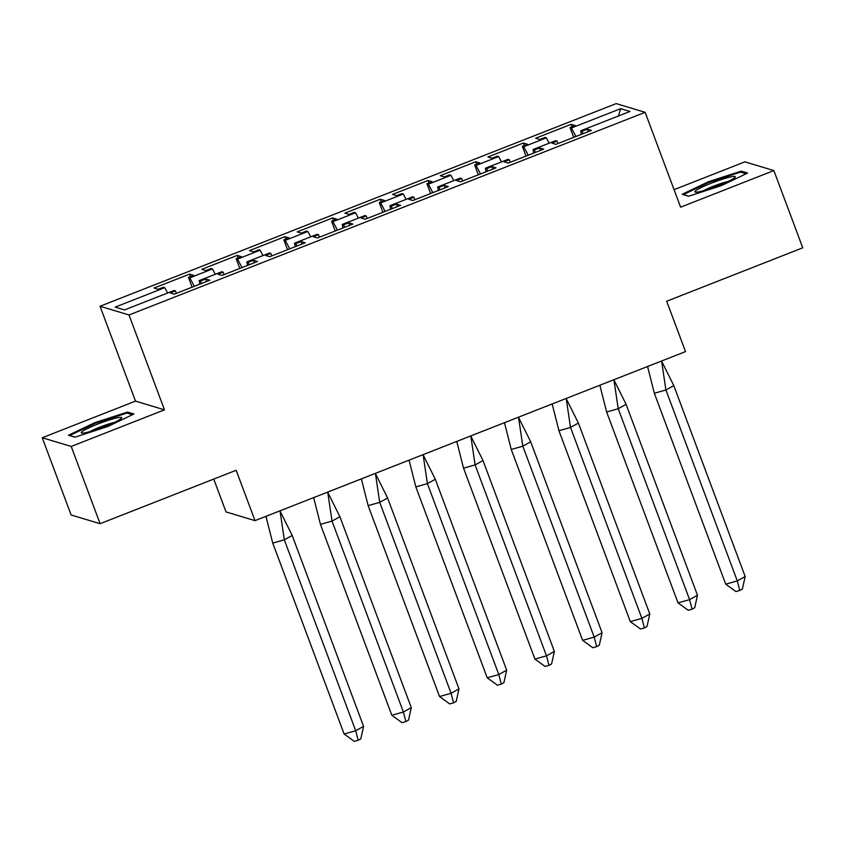 <?xml version="1.0" encoding="UTF-8"?>
<svg xmlns="http://www.w3.org/2000/svg" width="845" height="845" viewBox="0 0 845 845"><rect width="100%" height="100%" fill="white"/><g stroke="black" fill="none" stroke-linecap="round" stroke-linejoin="round"><path stroke-width="1.27" d="M164.479 409.836L135.506 401.121L42.25 437.742L71.212 446.445L164.479 409.836L129.01 314.974L645.136 112.322L680.605 207.183L773.872 170.563L744.899 161.86L674.056 189.671M773.872 170.563L802.75 247.817L666.684 301.242L685.517 351.604L255 520.636L226.027 511.933L213.743 479.073M71.212 446.445L100.101 523.699L71.128 514.985L42.25 437.742M135.506 401.121L100.037 306.26L616.174 103.608L645.136 112.322M129.01 314.974L100.037 306.26M510.264 162.272L509.334 159.779L507.972 159.367L485.347 168.25L486.033 171.778M194.329 286.307L189.819 277.815L188.456 277.413L193.653 275.364L189.544 274.129L154.075 288.06L158.184 289.296L163.381 287.258L164.743 287.659L115.216 307.115L124.542 309.914L174.07 290.469L175.433 290.881L170.236 292.919L174.345 294.155L209.813 280.223L205.705 278.987L200.508 281.036L199.145 280.625L221.77 271.741L223.133 272.153L217.936 274.192L222.045 275.428L257.514 261.496L253.405 260.26L248.208 262.309L246.846 261.897L269.47 253.014L270.833 253.415L265.636 255.465L269.745 256.7L305.214 242.768L301.105 241.533L295.908 243.571L294.546 243.17L317.171 234.287L318.533 234.688L313.337 236.737L317.445 237.973L352.914 224.041L348.805 222.805L343.609 224.844L342.246 224.443L364.871 215.559L366.234 215.961L361.037 218.01L365.146 219.246L400.614 205.314L396.506 204.078L391.309 206.117L389.946 205.715L412.571 196.822L413.934 197.234L408.737 199.272L412.846 200.518L448.315 186.587L444.206 185.351L439.009 187.389L437.647 186.977L460.271 178.094L461.634 178.506L456.437 180.545L460.546 181.781L496.015 167.859L491.906 166.623L486.709 168.662L485.347 168.25M189.819 277.815L212.444 268.932L215.285 274.287M242.029 267.58L237.519 259.088L236.156 258.686L241.353 256.637L237.244 255.401L201.775 269.333L205.884 270.569L211.081 268.53L212.444 268.932M237.519 259.088L260.144 250.204L262.985 255.56M289.729 248.852L285.219 240.36L283.857 239.948L289.053 237.91L284.945 236.674L249.476 250.606L253.584 251.842L258.781 249.793L260.144 250.204M285.219 240.36L307.844 231.477L310.685 236.832M337.43 230.125L332.919 221.633L331.557 221.221L336.754 219.182L332.645 217.947L297.176 231.879L301.285 233.114L306.481 231.065L307.844 231.477M332.919 221.633L355.544 212.75L358.386 218.105M385.13 211.398L380.62 202.906L379.257 202.494L384.454 200.455L380.345 199.219L344.876 213.141L348.985 214.387L354.182 212.338L355.544 212.75M380.62 202.906L403.245 194.023L406.086 199.378M432.83 192.671L428.32 184.178L426.957 183.766L432.154 181.728L428.035 180.492L392.566 194.413L396.685 195.649L401.882 193.611L403.245 194.023M428.32 184.178L450.945 175.295L453.786 180.64M480.53 173.943L476.02 165.451L474.658 165.039L479.854 163L475.735 161.765L440.266 175.686L444.385 176.922L449.582 174.883L450.945 175.295M476.02 165.451L498.645 156.568L501.486 161.913M528.231 155.216L523.72 146.724L522.358 146.312L527.555 144.273L523.435 143.037L487.966 156.959L492.086 158.195L497.282 156.156L498.645 156.568M523.72 146.724L546.345 137.841L549.187 143.185M575.931 136.489L571.41 127.996L570.058 127.584L575.255 125.546L571.135 124.31L535.667 138.231L539.786 139.467L544.983 137.429L546.345 137.841M571.41 127.996L620.642 108.667L629.969 111.466L580.737 130.795L581.434 134.323M509.334 159.779L504.138 161.817L508.246 163.053L543.715 149.132L539.606 147.896L534.399 149.935L533.047 149.523L555.672 140.64L557.035 141.052L551.838 143.09L555.947 144.326L591.415 130.405L587.307 129.169L582.099 131.207L580.737 130.795M199.145 280.625L199.842 284.142M246.846 261.897L247.543 265.414M294.546 243.17L295.243 246.687M342.246 224.443L342.943 227.96M389.946 205.715L390.643 209.233M437.647 186.977L438.344 190.505M533.047 149.523L533.734 153.051M618.477 115.987L620.642 108.667M255 520.636L236.167 470.274L100.101 523.699M164.743 287.659L167.585 293.014M572.065 126.792L571.135 124.31M557.964 143.534L557.035 141.052M573.702 137.355L570.058 127.584M583.029 133.69L582.099 131.207M588.236 131.651L587.307 129.169M524.365 145.52L523.435 143.037M476.664 164.247L475.735 161.765M428.964 182.974L428.035 180.492M381.275 201.701L380.345 199.219M333.574 220.439L332.645 217.947M285.874 239.167L284.945 236.674M238.174 257.894L237.244 255.401M190.474 276.621L189.544 274.129M526.002 156.082L522.358 146.312M535.329 152.427L534.399 149.935M540.536 150.378L539.606 147.896M176.362 293.363L175.433 290.881M192.111 287.184L188.456 277.413M201.437 283.519L200.508 281.036M206.634 281.48L205.705 278.987M224.062 274.636L223.133 272.153M239.811 268.456L236.156 258.686M249.138 264.791L248.208 262.309M254.334 262.753L253.405 260.26M271.763 255.908L270.833 253.415M287.511 249.729L283.857 239.948M296.838 246.064L295.908 243.571M302.035 244.025L301.105 241.533M319.463 237.181L318.533 234.688M335.212 230.991L331.557 221.221M344.538 227.337L343.609 224.844M349.735 225.298L348.805 222.805M367.163 218.454L366.234 215.961M382.912 212.264L379.257 202.494M392.238 208.609L391.309 206.117M397.435 206.571L396.506 204.078M414.863 199.726L413.934 197.234M430.612 193.537L426.957 183.766M439.939 189.882L439.009 187.389M445.135 187.833L444.206 185.351M462.564 180.999L461.634 178.506M478.312 174.809L474.658 165.039M487.639 171.155L486.709 168.662M492.836 169.106L491.906 166.623M688.612 196.241L721.355 185.625L747.624 173.067L741.171 171.123L708.437 181.738L682.158 194.297L688.612 196.241M133.954 414.008L127.5 412.075L94.767 422.68L68.487 435.238L74.941 437.182L107.674 426.567L133.954 414.008M708.723 182.488L708.437 181.738M741.678 172.464L741.171 171.123M127.996 413.406L127.5 412.075M95.052 423.44L94.767 422.68M661.646 361.206L673.803 385.616L745.174 576.533L742.406 589.018L739.776 590.475L735.921 591.563L725.718 584.17L654.336 393.263L647.555 366.508M673.803 385.616L665.913 389.989L737.294 580.906L745.174 576.533M725.718 584.17L737.294 580.906L739.776 590.475M647.682 366.466L647.957 367.966M661.603 360.995L665.913 389.989L654.336 393.263M734.22 178.105A21.579 2.408 -20.5 0 0 735.118 177.323A21.579 2.408 -20.5 0 0 720.035 180.006A21.579 2.408 -20.5 0 0 696.026 190.495A21.579 2.408 -20.5 0 0 695.467 192.153A21.579 2.408 -20.5 0 0 714.12 187.231A21.579 2.408 -20.5 0 0 734.22 178.105M728.031 181.517A16.34 1.817 -20.5 0 0 703.558 190.664M688.76 196.188L683.415 194.582L708.87 182.414L740.59 172.137L746.103 173.795M120.55 419.057A21.579 2.408 -20.5 0 0 121.448 418.264A21.579 2.408 -20.5 0 0 106.364 420.947A21.579 2.408 -20.5 0 0 82.356 431.436A21.579 2.408 -20.5 0 0 81.796 433.094A21.579 2.408 -20.5 0 0 100.449 428.172A21.579 2.408 -20.5 0 0 120.55 419.057M114.36 422.458A16.34 1.817 -20.5 0 0 89.887 431.615M75.078 437.14L69.734 435.524L95.2 423.366L126.919 413.078L132.433 414.737M613.945 379.933L626.103 404.343L697.474 595.26L694.706 607.745L692.076 609.203L688.221 610.291L678.017 602.897L606.636 411.99L599.855 385.236M626.103 404.343L618.213 408.726L689.594 599.633L697.474 595.26M678.017 602.897L689.594 599.633L692.076 609.203M599.982 385.193L600.256 386.693M613.903 379.722L618.213 408.726L606.636 411.99M566.245 398.66L578.403 423.081L649.784 613.988L647.006 626.472L644.376 627.93L640.521 629.018L630.317 621.624L558.946 430.718L552.155 403.973M578.403 423.081L570.512 427.454L641.894 618.36L649.784 613.988M630.317 621.624L641.894 618.36L644.376 627.93M552.281 403.921L552.556 405.42M566.203 398.449L570.512 427.454L558.946 430.718M518.545 417.388L530.702 441.808L602.084 632.715L599.306 645.2L596.676 646.657L592.82 647.745L582.617 640.352L511.246 449.445L504.454 422.701M530.702 441.808L522.812 446.181L594.193 637.088L602.084 632.715M582.617 640.352L594.193 637.088L596.676 646.657M504.581 422.648L504.856 424.148M518.503 417.176L522.812 446.181L511.246 449.445M470.845 436.115L483.002 460.536L554.383 651.442L551.605 663.927L548.986 665.385L545.12 666.473L534.917 659.079L463.546 468.172L456.754 441.428M483.002 460.536L475.112 464.908L546.493 655.815L554.383 651.442M534.917 659.079L546.493 655.815L548.986 665.385M456.881 441.375L457.156 442.875M470.802 435.904L475.112 464.908L463.546 468.172M423.144 454.842L435.302 479.263L506.683 670.169L503.905 682.654L501.286 684.112L497.42 685.2L487.216 677.806L415.846 486.9L409.054 460.155M435.302 479.263L427.412 483.636L498.793 674.542L506.683 670.169M487.216 677.806L498.793 674.542L501.286 684.112M409.181 460.102L409.455 461.602M423.102 454.631L427.412 483.636L415.846 486.9M375.444 473.57L387.601 497.99L458.983 688.897L456.215 701.382L453.585 702.839L449.72 703.927L439.527 696.534L368.145 505.627L361.354 478.883M387.601 497.99L379.711 502.363L451.093 693.27L458.983 688.897M439.527 696.534L451.093 693.27L453.585 702.839M361.48 478.83L361.755 480.33M375.412 473.369L379.711 502.363L368.145 505.627M327.744 492.308L339.901 516.717L411.283 707.624L408.515 720.109L405.885 721.567L402.03 722.655L391.826 715.271L320.445 524.354L313.653 497.61M339.901 516.717L332.022 521.09L403.392 711.997L411.283 707.624M391.826 715.271L403.392 711.997L405.885 721.567M313.78 497.557L314.055 499.057M327.712 492.096L332.022 521.09L320.445 524.354M280.054 511.035L292.201 535.445L363.582 726.351L360.815 738.836L358.185 740.294L354.33 741.392L344.126 733.999L272.745 543.081L265.953 516.337M292.201 535.445L284.321 539.818L355.692 730.724L363.582 726.351M344.126 733.999L355.692 730.724L358.185 740.294M266.08 516.284L266.355 517.795M280.012 510.824L284.321 539.818L272.745 543.081"/></g></svg>
